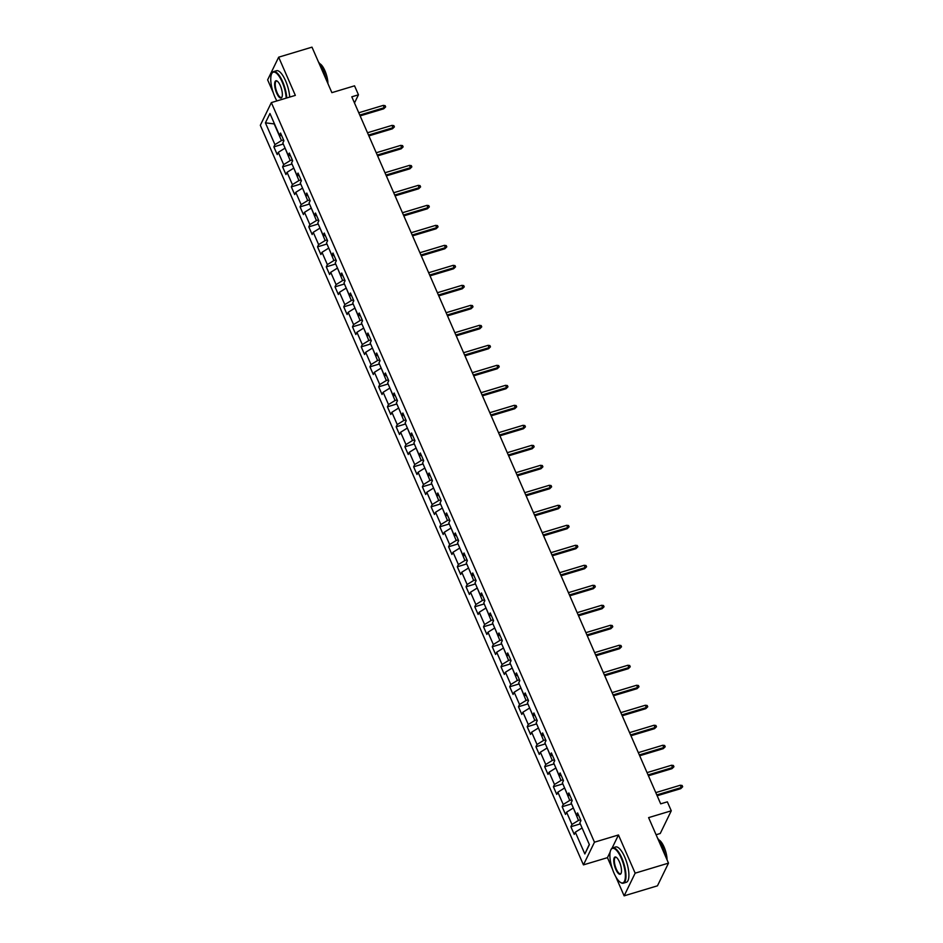 <?xml version="1.0" encoding="UTF-8"?>
<svg xmlns="http://www.w3.org/2000/svg" width="943" height="943" viewBox="0 0 943 943"><rect width="100%" height="100%" fill="white"/><g stroke="black" fill="none" stroke-linecap="round" stroke-linejoin="round"><path stroke-width="1.41" d="M656.092 834.744L660.253 833.494L671.275 810.803L667.349 801.833L660.689 803.837L351.798 96.811L358.458 94.807L354.544 85.825L331.877 92.65L311.992 47.15L278.668 57.181L267.635 79.872L273.317 92.862M615.767 876.695L624.136 895.85L657.46 885.819L668.493 863.128L635.158 873.159L618.467 834.968L594.467 842.193L583.446 864.872L607.445 857.659L612.443 869.104M594.467 842.193L271.348 102.598L260.327 125.289L583.446 864.872M624.136 895.85L635.158 873.159M265.419 122.838L274.943 144.633L273.859 146.872L277.218 154.558L278.303 152.318L283.678 164.624L282.594 166.864L285.953 174.549L287.037 172.31L292.413 184.616L291.328 186.855L294.688 194.553L295.772 192.313L301.147 204.619L300.063 206.859L303.422 214.544L304.506 212.305L309.882 224.611L308.797 226.85L312.157 234.536L313.241 232.296L318.628 244.602L317.532 246.842L320.891 254.539L321.987 252.3L327.362 264.606L326.266 266.845L329.626 274.531L330.722 272.291L336.097 284.597L335.001 286.837L338.372 294.522L339.456 292.295L344.832 304.589L343.747 306.829L347.107 314.526L348.191 312.286L353.566 324.592L352.482 326.832L355.841 334.517L356.925 332.278L362.301 344.584L361.216 346.824L364.576 354.509L365.66 352.281L371.035 364.576L369.951 366.815L373.31 374.512L374.395 372.273L379.77 384.579L378.685 386.819L382.045 394.504L383.129 392.264L388.504 404.571L387.42 406.81L390.779 414.496L391.864 412.268L397.251 424.574L396.154 426.802L399.514 434.499L400.61 432.259L405.985 444.566L404.889 446.805L408.248 454.491L409.345 452.251L414.72 464.557L413.635 466.797L416.995 474.494L418.079 472.254L423.454 484.561L422.37 486.788L425.729 494.486L426.814 492.246L432.189 504.552L431.104 506.792L434.464 514.477L435.548 512.238L440.923 524.544L439.839 526.783L443.198 534.481L444.283 532.241L449.658 544.547L448.573 546.775L451.933 554.472L453.017 552.233L458.392 564.539L457.308 566.778L460.667 574.464L461.752 572.224L467.139 584.53L466.042 586.77L469.402 594.467L470.498 592.228L475.873 604.534L474.777 606.773L478.136 614.459L479.233 612.219L484.608 624.525L483.511 626.765L486.883 634.45L487.967 632.211L493.342 644.517L492.258 646.757L495.617 654.454L496.702 652.214L502.077 664.52L500.992 666.76L504.352 674.445L505.436 672.206L510.811 684.512L509.727 686.752L513.086 694.437L514.171 692.197L519.546 704.504L518.461 706.743L521.821 714.44L522.905 712.201L528.28 724.507L527.196 726.747L530.555 734.432L531.64 732.192L537.015 744.499L535.93 746.738L539.29 754.424L540.374 752.196L545.761 764.49L544.665 766.73L548.024 774.427L549.121 772.187L554.496 784.493L553.4 786.733L556.759 794.419L557.855 792.179L563.23 804.485L562.146 806.725L565.505 814.41L566.59 812.182L571.965 824.477L570.88 826.716L574.24 834.414L575.324 832.174L584.849 853.957L589.375 844.645L579.851 822.85L580.935 820.61L577.576 812.925L576.491 815.165L571.116 802.858L572.201 800.619L568.841 792.933L567.757 795.161L562.382 782.855L563.466 780.627L560.107 772.93L559.022 775.17L553.647 762.863L554.732 760.624L551.372 752.938L550.288 755.178L544.913 742.872L545.997 740.632L542.638 732.935L541.553 735.175L536.178 722.868L537.262 720.641L533.903 712.943L532.819 715.183L527.432 702.877L528.528 700.637L525.168 692.952L524.072 695.191L518.697 682.885L519.793 680.646L516.434 672.948L515.338 675.188L509.963 662.882L511.059 660.654L507.688 652.957L506.603 655.196L501.228 642.89L502.313 640.651L498.953 632.965L497.869 635.205L492.494 622.899L493.578 620.659L490.219 612.962L489.134 615.201L483.759 602.895L484.843 600.656L481.484 592.97L480.4 595.21L475.024 582.904L476.109 580.664L472.749 572.979L471.665 575.218L466.29 562.912L467.374 560.672L464.015 552.975L462.93 555.215L457.555 542.909L458.64 540.669L455.28 532.984L454.196 535.223L448.809 522.917L449.905 520.677L446.546 512.992L445.45 515.232L440.075 502.925L441.171 500.686L437.811 492.989L436.715 495.228L431.34 482.922L432.424 480.682L429.065 472.997L427.981 475.237L422.605 462.93L423.69 460.691L420.33 453.005L419.246 455.233L413.871 442.939L414.955 440.699L411.596 433.002L410.511 435.242L405.136 422.935L406.221 420.696L402.861 413.01L401.777 415.25L396.402 402.944L397.486 400.704L394.127 393.019L393.042 395.247L387.667 382.952L388.752 380.713L385.392 373.015L384.308 375.255L378.933 362.949L380.017 360.709L376.658 353.024L375.562 355.263L370.186 342.957L371.283 340.718L367.923 333.032L366.827 335.26L361.452 322.954L362.548 320.726L359.177 313.029L358.092 315.268L352.717 302.962L353.802 300.723L350.442 293.037L349.358 295.277L343.983 282.971L345.067 280.731L341.708 273.034L340.623 275.273L335.248 262.967L336.333 260.739L332.973 253.042L331.889 255.282L326.514 242.976L327.598 240.736L324.239 233.051L323.154 235.29L317.779 222.984L318.864 220.745L315.504 213.047L314.42 215.287L309.045 202.981L310.129 200.753L306.77 193.056L305.685 195.295L300.298 182.989L301.395 180.75L298.035 173.064L296.939 175.304L291.564 162.998L292.66 160.758L289.301 153.061L288.204 155.3L282.829 142.994L283.914 140.755L280.554 133.069L279.47 135.309L269.957 113.514L265.419 122.838L274.189 123.91L281.462 140.566L283.56 139.941M580.582 819.797L578.483 820.422L573.379 808.033M578.766 815.624L576.491 815.165M571.965 824.477L578.483 820.422M566.59 812.182L573.108 808.116M571.847 799.794L569.749 800.43L564.645 788.042M570.02 795.633L567.757 795.161M563.23 804.485L569.749 800.43M557.855 792.179L564.374 788.124M563.112 779.802L561.014 780.427L555.91 768.05M561.285 775.629L559.022 775.17M554.496 784.493L561.014 780.427M549.121 772.187L555.639 768.132M554.378 759.81L552.28 760.435L547.176 748.047M552.551 755.638L550.288 755.178M545.761 764.49L552.28 760.435M540.374 752.196L546.905 748.129M545.643 739.807L543.545 740.444L538.441 728.055M543.816 735.646L541.553 735.175M537.015 744.499L543.545 740.444M531.64 732.192L538.17 728.137M536.897 719.815L534.811 720.44L529.707 708.063M535.082 715.643L532.819 715.183M528.28 724.507L534.811 720.44M522.905 712.201L529.436 708.146M528.163 699.824L526.076 700.449L520.96 688.06M526.347 695.651L524.072 695.191M519.546 704.504L526.076 700.449M514.171 692.197L520.701 688.142M519.428 679.82L517.342 680.457L512.226 668.068M517.613 675.659L515.338 675.188M510.811 684.512L517.342 680.457M505.436 672.206L511.966 668.151M510.693 659.829L508.607 660.454L503.491 648.077M508.878 655.656L506.603 655.196M502.077 664.52L508.607 660.454M496.702 652.214L503.22 648.159M501.959 639.837L499.861 640.462L494.757 628.073M500.144 635.665L497.869 635.205M493.342 644.517L499.861 640.462M487.967 632.211L494.486 628.156M493.224 619.834L491.126 620.47L486.022 608.082M491.397 615.673L489.134 615.201M484.608 624.525L491.126 620.47M479.233 612.219L485.751 608.164M484.49 599.842L482.392 600.467L477.288 588.09M482.663 595.67L480.4 595.21M475.873 604.534L482.392 600.467M470.498 592.228L477.017 588.161M475.755 579.851L473.657 580.475L468.553 568.087M473.928 575.678L471.665 575.218M467.139 584.53L473.657 580.475M461.752 572.224L468.282 568.169M467.021 559.847L464.923 560.484L459.819 548.095M465.194 555.686L462.93 555.215M458.392 564.539L464.923 560.484M453.017 552.233L459.547 548.178M458.274 539.856L456.188 540.48L451.072 528.104M456.459 535.683L454.196 535.223M449.658 544.547L456.188 540.48M444.283 532.241L450.813 528.174M449.54 519.864L447.454 520.489L442.338 508.1M447.725 515.691L445.45 515.232M440.923 524.544L447.454 520.489M435.548 512.238L442.078 508.183M440.805 499.861L438.719 500.497L433.603 488.109M438.99 495.7L436.715 495.228M432.189 504.552L438.719 500.497M426.814 492.246L433.344 488.191M432.071 479.869L429.973 480.494L424.869 468.117M430.256 475.696L427.981 475.237M423.454 484.561L429.973 480.494M418.079 472.254L424.598 468.188M423.336 459.866L421.238 460.502L416.134 448.114M421.509 455.705L419.246 455.233M414.72 464.557L421.238 460.502M409.345 452.251L415.863 448.196M414.602 439.874L412.504 440.511L407.4 428.122M412.775 435.713L410.511 435.242M405.985 444.566L412.504 440.511M400.61 432.259L407.128 428.205M405.867 419.883L403.769 420.507L398.665 408.119M404.04 415.71L401.777 415.25M397.251 424.574L403.769 420.507M391.864 412.268L398.394 408.201M397.133 399.879L395.034 400.516L389.93 388.127M395.306 395.718L393.042 395.247M388.504 404.571L395.034 400.516M383.129 392.264L389.659 388.21M388.386 379.888L386.3 380.524L381.196 368.135M386.571 375.715L384.308 375.255M379.77 384.579L386.3 380.524M374.395 372.273L380.925 368.218M379.652 359.896L377.565 360.521L372.45 348.132M377.837 355.723L375.562 355.263M371.035 364.576L377.565 360.521M365.66 352.281L372.19 348.215M370.917 339.893L368.831 340.529L363.715 328.14M369.102 335.732L366.827 335.26M362.301 344.584L368.831 340.529M356.925 332.278L363.456 328.223M362.183 319.901L360.096 320.526L354.981 308.149M360.367 315.728L358.092 315.268M353.566 324.592L360.096 320.526M348.191 312.286L354.709 308.231M353.448 299.909L351.35 300.534L346.246 288.145M351.633 295.737L349.358 295.277M344.832 304.589L351.35 300.534M339.456 292.295L345.975 288.228M344.714 279.906L342.615 280.543L337.511 268.154M342.887 275.745L340.623 275.273M336.097 284.597L342.615 280.543M330.722 272.291L337.24 268.236M335.979 259.914L333.881 260.539L328.777 248.162M334.152 255.742L331.889 255.282M327.362 264.606L333.881 260.539M321.987 252.3L328.506 248.245M327.245 239.923L325.146 240.548L320.042 228.159M325.418 235.75L323.154 235.29M318.628 244.602L325.146 240.548M313.241 232.296L319.771 228.241M318.51 219.919L316.412 220.556L311.308 208.167M316.683 215.758L314.42 215.287M309.882 224.611L316.412 220.556M304.506 212.305L311.037 208.25M309.764 199.928L307.677 200.553L302.573 188.176M307.948 195.755L305.685 195.295M301.147 204.619L307.677 200.553M295.772 192.313L302.302 188.246M301.029 179.936L298.943 180.561L293.827 168.172M299.214 175.763L296.939 175.304M292.413 184.616L298.943 180.561M287.037 172.31L293.568 168.255M292.295 159.933L290.208 160.569L285.092 148.181M290.479 155.772L288.204 155.3M283.678 164.624L290.208 160.569M278.303 152.318L284.833 148.263M281.745 135.768L279.47 135.309M274.943 144.633L281.462 140.566M671.275 810.803L648.607 817.628L668.493 863.128M271.348 102.598L295.348 95.384L278.668 57.181M354.485 102.976L358.458 94.807M582.114 828.037L589.292 844.445M584.849 853.957L589.127 844.775M575.324 832.174L581.843 828.119M273.859 146.872L283.277 144.031M282.594 166.864L292.024 164.023M291.328 186.855L300.758 184.015M300.063 206.859L309.493 204.018M308.797 226.85L318.227 224.01M317.532 246.842L326.962 244.013M326.266 266.845L335.696 264.005M335.001 286.837L344.431 283.996M343.747 306.829L353.165 304M352.482 326.832L361.9 323.991M361.216 346.824L370.646 343.983M369.951 366.815L379.381 363.986M378.685 386.819L388.115 383.978M387.42 406.81L396.85 403.969M396.154 426.802L405.584 423.973M404.889 446.805L414.319 443.964M413.635 466.797L423.053 463.956M422.37 486.788L431.788 483.959M431.104 506.792L440.534 503.951M439.839 526.783L449.269 523.943M448.573 546.775L458.003 543.946M457.308 566.778L466.738 563.938M466.042 586.77L475.472 583.929M474.777 606.773L484.207 603.933M483.511 626.765L492.941 623.924M492.258 646.757L501.676 643.916M500.992 666.76L510.411 663.919M509.727 686.752L519.157 683.911M518.461 706.743L527.891 703.914M527.196 726.747L536.626 723.906M535.93 746.738L545.36 743.897M544.665 766.73L554.095 763.901M553.4 786.733L562.83 783.892M562.146 806.725L571.564 803.884M570.88 826.716L580.299 823.887M618.467 834.968L612.042 848.193M610.156 852.059L607.445 857.659M360.132 115.895L383.73 108.799L384.261 107.691L359.766 115.07M383.259 105.392L385.098 105.628L385.652 106.901L384.261 107.691L383.259 105.392L358.764 112.759M385.652 106.901L383.73 108.799M286.189 98.131A18.011 5.988 -106.8 0 0 282.134 81.911A18.011 5.988 -106.8 0 0 271.619 73.872A18.011 5.988 -106.8 0 0 274.861 96.881A18.011 5.988 -106.8 0 0 276.9 100.936M271.737 73.625A18.459 6.141 73.2 0 1 271.843 73.365A18.459 6.141 73.2 0 1 273.576 71.609A18.459 6.141 73.2 0 1 282.617 81.617A18.459 6.141 73.2 0 1 286.766 97.966M280.319 85.66A9.006 2.994 73.2 0 1 281.933 97.164A9.006 2.994 73.2 0 1 276.676 93.133A9.006 2.994 73.2 0 1 274.637 83.868A9.006 2.994 73.2 0 1 277.077 81.027A9.006 2.994 73.2 0 1 280.319 85.66M277.325 81.192A8.57 2.853 -106.8 0 0 276.429 81.074A8.57 2.853 -106.8 0 0 277.171 92.838A8.57 2.853 -106.8 0 0 281.368 97.483A8.57 2.853 -106.8 0 0 282.051 96.893M318.498 62.026A18.459 6.141 73.2 0 1 322.883 69.487A18.459 6.141 73.2 0 1 326.089 79.412M319.736 63.664A13.285 4.42 73.2 0 1 324.911 70.713A13.285 4.42 73.2 0 1 327.94 83.644M273.576 71.609L276.511 70.725A18.459 6.141 73.2 0 1 285.552 80.733A18.459 6.141 73.2 0 1 289.701 97.082M621.26 858.165A18.011 5.988 -106.8 0 0 610.746 850.115A18.011 5.988 -106.8 0 0 613.999 873.124A18.011 5.988 -106.8 0 0 620.459 882.389A18.011 5.988 -106.8 0 0 625.35 876.707A18.011 5.988 -106.8 0 0 621.26 858.165M610.864 849.867A18.459 6.141 73.2 0 1 610.981 849.608A18.459 6.141 73.2 0 1 612.714 847.851A18.459 6.141 73.2 0 1 621.755 857.859A18.459 6.141 73.2 0 1 623.347 883.19A18.459 6.141 73.2 0 1 620.93 882.683A18.459 6.141 73.2 0 1 620.694 882.53M619.445 861.902A9.006 2.994 73.2 0 1 621.072 873.407A9.006 2.994 73.2 0 1 615.814 869.387A9.006 2.994 73.2 0 1 613.763 860.11A9.006 2.994 73.2 0 1 616.215 857.27A9.006 2.994 73.2 0 1 619.445 861.902M616.451 857.435A8.57 2.853 -106.8 0 0 615.567 857.317A8.57 2.853 -106.8 0 0 616.298 869.081A8.57 2.853 -106.8 0 0 620.494 873.725A8.57 2.853 -106.8 0 0 621.178 873.135M657.625 838.268A18.459 6.141 73.2 0 1 662.021 845.741A18.459 6.141 73.2 0 1 665.216 855.655M658.862 839.907A13.285 4.42 73.2 0 1 664.049 846.955A13.285 4.42 73.2 0 1 667.066 859.886M612.714 847.851L615.649 846.967A18.459 6.141 73.2 0 1 624.69 856.975A18.459 6.141 73.2 0 1 626.282 882.306L623.347 883.19M368.866 135.898L392.465 128.79L392.995 127.694L368.501 135.061M391.993 125.384L393.832 125.619L394.386 126.904L392.995 127.694L391.993 125.384L367.499 132.751M394.386 126.904L392.465 128.79M377.601 155.89L401.199 148.794L401.73 147.686L377.247 155.053M400.728 145.375L402.567 145.611L403.121 146.896L401.73 147.686L400.728 145.375L376.233 152.754M403.121 146.896L401.199 148.794M386.347 175.881L409.934 168.785L410.464 167.677L385.982 175.056M409.462 165.379L411.301 165.614L411.855 166.887L410.464 167.677L409.462 165.379L384.968 172.746M411.855 166.887L409.934 168.785M395.082 195.885L418.668 188.777L419.211 187.681L394.716 195.048M418.197 185.37L420.036 185.606L420.602 186.891L419.211 187.681L418.197 185.37L393.702 192.737M420.602 186.891L418.668 188.777M403.816 215.876L427.403 208.78L427.945 207.672L403.451 215.039M426.931 205.362L428.77 205.598L429.336 206.882L427.945 207.672L426.931 205.362L402.437 212.741M429.336 206.882L427.403 208.78M412.551 235.868L436.137 228.772L436.68 227.664L412.185 235.043M435.666 225.365L437.505 225.601L438.071 226.874L436.68 227.664L435.666 225.365L411.183 232.732M438.071 226.874L436.137 228.772M421.285 255.871L444.872 248.763L445.414 247.667L420.92 255.034M444.401 245.357L446.239 245.593L446.805 246.877L445.414 247.667L444.401 245.357L419.918 252.724M446.805 246.877L444.872 248.763M430.02 275.863L453.618 268.767L454.149 267.659L429.654 275.038M453.147 265.348L454.974 265.584L455.54 266.869L454.149 267.659L453.147 265.348L428.652 272.727M455.54 266.869L453.618 268.767M438.754 295.866L462.353 288.758L462.883 287.65L438.389 295.029M461.881 285.352L463.72 285.588L464.274 286.872L462.883 287.65L461.881 285.352L437.387 292.719M464.274 286.872L462.353 288.758M447.489 315.858L471.087 308.75L471.618 307.654L447.135 315.021M470.616 305.343L472.455 305.579L473.009 306.864L471.618 307.654L470.616 305.343L446.122 312.711M473.009 306.864L471.087 308.75M456.235 335.849L479.822 328.753L480.352 327.645L455.87 335.024M479.35 325.335L481.189 325.571L481.743 326.856L480.352 327.645L479.35 325.335L454.856 332.714M481.743 326.856L479.822 328.753M464.97 355.853L488.557 348.745L489.099 347.649L464.604 355.016M488.085 345.338L489.924 345.574L490.478 346.859L489.099 347.649L488.085 345.338L463.591 352.706M490.478 346.859L488.557 348.745M473.704 375.844L497.291 368.737L497.833 367.64L473.339 375.008M496.82 365.33L498.658 365.566L499.224 366.851L497.833 367.64L496.82 365.33L472.325 372.709M499.224 366.851L497.291 368.737M482.439 395.836L506.026 388.74L506.568 387.632L482.073 395.011M505.554 385.322L507.393 385.569L507.959 386.842L506.568 387.632L505.554 385.322L481.06 392.701M507.959 386.842L506.026 388.74M491.173 415.839L514.76 408.732L515.302 407.635L490.808 415.003M514.289 405.325L516.127 405.561L516.693 406.846L515.302 407.635L514.289 405.325L489.806 412.692M516.693 406.846L514.76 408.732M499.908 435.831L523.495 428.735L524.037 427.627L499.542 434.994M523.023 425.317L524.862 425.552L525.428 426.837L524.037 427.627L523.023 425.317L498.541 432.696M525.428 426.837L523.495 428.735M508.642 455.823L532.241 448.727L532.771 447.619L508.277 454.998M531.769 445.32L533.608 445.556L534.162 446.829L532.771 447.619L531.769 445.32L507.275 452.687M534.162 446.829L532.241 448.727M517.377 475.826L540.976 468.718L541.506 467.622L517.012 474.989M540.504 465.312L542.343 465.547L542.897 466.832L541.506 467.622L540.504 465.312L516.01 472.679M542.897 466.832L540.976 468.718M526.111 495.818L549.71 488.722L550.24 487.614L525.758 494.981M549.239 485.303L551.077 485.539L551.631 486.824L550.24 487.614L549.239 485.303L524.744 492.682M551.631 486.824L549.71 488.722M534.858 515.809L558.445 508.713L558.975 507.605L534.492 514.984M557.973 505.307L559.812 505.542L560.366 506.815L558.975 507.605L557.973 505.307L533.479 512.674M560.366 506.815L558.445 508.713M543.592 535.813L567.179 528.705L567.721 527.609L543.227 534.976M566.708 525.298L568.546 525.534L569.101 526.819L567.721 527.609L566.708 525.298L542.213 532.665M569.101 526.819L567.179 528.705M552.327 555.804L575.914 548.708L576.456 547.6L551.961 554.967M575.442 545.29L577.281 545.525L577.847 546.81L576.456 547.6L575.442 545.29L550.948 552.669M577.847 546.81L575.914 548.708M561.061 575.796L584.648 568.7L585.19 567.592L560.696 574.971M584.177 565.293L586.016 565.529L586.581 566.802L585.19 567.592L584.177 565.293L559.694 572.66M586.581 566.802L584.648 568.7M569.796 595.799L593.383 588.691L593.925 587.595L569.431 594.962M592.911 585.285L594.75 585.52L595.316 586.805L593.925 587.595L592.911 585.285L568.429 592.652M595.316 586.805L593.383 588.691M578.53 615.791L602.129 608.695L602.66 607.587L578.165 614.954M601.658 605.276L603.485 605.512L604.05 606.797L602.66 607.587L601.658 605.276L577.163 612.655M604.05 606.797L602.129 608.695M587.265 635.782L610.864 628.686L611.394 627.578L586.9 634.957M610.392 625.28L612.231 625.515L612.785 626.789L611.394 627.578L610.392 625.28L585.898 632.647M612.785 626.789L610.864 628.686M596 655.786L619.598 648.678L620.129 647.582L595.646 654.949M619.127 645.271L620.965 645.507L621.52 646.792L620.129 647.582L619.127 645.271L594.632 652.639M621.52 646.792L619.598 648.678M604.734 675.777L628.333 668.681L628.863 667.573L604.38 674.94M627.861 665.263L629.7 665.499L630.254 666.784L628.863 667.573L627.861 665.263L603.367 672.642M630.254 666.784L628.333 668.681M613.48 695.769L637.067 688.673L637.598 687.565L613.115 694.944M636.596 685.266L638.435 685.502L638.989 686.775L637.598 687.565L636.596 685.266L612.101 692.634M638.989 686.775L637.067 688.673M622.215 715.772L645.802 708.664L646.344 707.568L621.85 714.935M645.33 705.258L647.169 705.494L647.735 706.779L646.344 707.568L645.33 705.258L620.836 712.625M647.735 706.779L645.802 708.664M630.95 735.764L654.536 728.668L655.079 727.56L630.584 734.939M654.065 725.25L655.904 725.485L656.469 726.77L655.079 727.56L654.065 725.25L629.57 732.628M656.469 726.77L654.536 728.668M639.684 755.767L663.271 748.659L663.813 747.551L639.319 754.93M662.799 745.253L664.638 745.489L665.204 746.773L663.813 747.551L662.799 745.253L638.317 752.62M665.204 746.773L663.271 748.659M648.419 775.759L672.005 768.651L672.548 767.555L648.053 774.922M671.534 765.245L673.373 765.48L673.939 766.765L672.548 767.555L671.534 765.245L647.051 772.612M673.939 766.765L672.005 768.651M657.153 795.751L680.752 788.654L681.282 787.546L656.788 794.925M680.28 785.236L682.107 785.472L682.673 786.757L681.282 787.546L680.28 785.236L655.786 792.615M682.673 786.757L680.752 788.654"/></g></svg>
